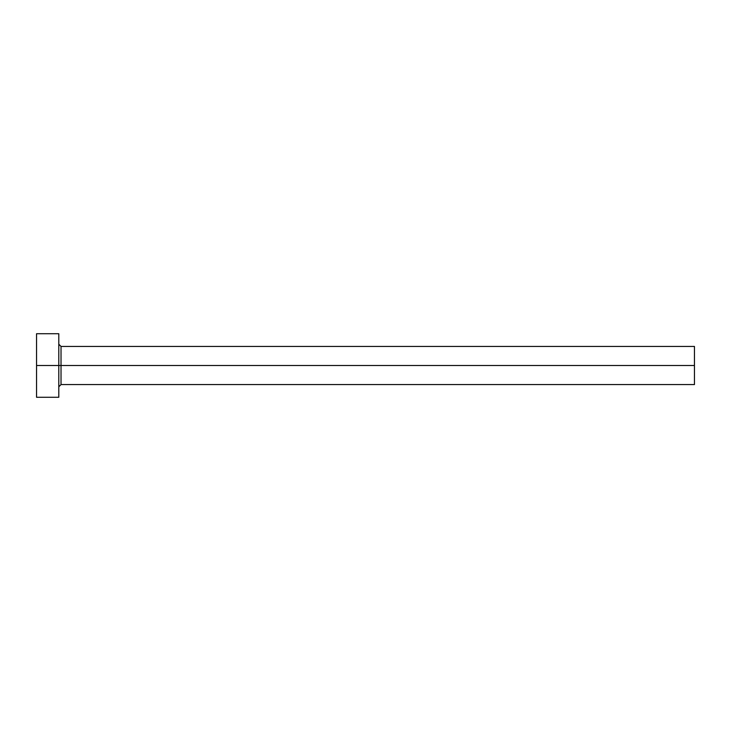 <?xml version="1.0" encoding="UTF-8"?>
<svg xmlns="http://www.w3.org/2000/svg" width="731" height="731" viewBox="0 0 731 731"><rect width="100%" height="100%" fill="white"/><g stroke="black" fill="none" stroke-linecap="round" stroke-linejoin="round"><path stroke-width="1.1" d="M36.55 397.28L36.55 333.72L36.55 365.5L694.45 365.5L694.45 384.57L694.45 365.5L61.02 365.5L61.02 346.43L61.02 365.5L36.55 365.5L36.55 397.28L58.8 397.28L58.8 333.72L58.8 397.28M58.8 386.79L61.02 384.57L61.02 365.5L61.02 384.57L694.45 384.57M694.45 365.5L694.45 346.43L694.45 365.5M694.45 346.43L61.02 346.43L58.8 344.21M36.55 333.72L58.8 333.72"/></g></svg>
